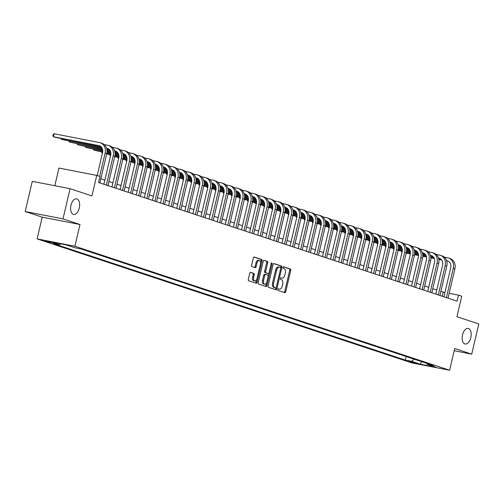 <?xml version="1.0" encoding="UTF-8"?>
<svg xmlns="http://www.w3.org/2000/svg" width="504" height="504" viewBox="0 0 504 504"><rect width="100%" height="100%" fill="white"/><g stroke="black" fill="none" stroke-linecap="round" stroke-linejoin="round"><path stroke-width="0.76" d="M277.83 289.491A0.851 0.466 101 0 0 278.076 290.468L284.836 292.704A1.222 0.668 101 0 0 284.88 292.717A1.222 0.668 101 0 0 285.749 291.728L290.751 270.396A1.222 0.668 101 0 0 290.392 269.004L283.639 266.767A0.851 0.466 101 0 0 283.607 266.761A0.851 0.466 101 0 0 282.996 267.448A0.851 0.466 101 0 0 283.248 268.424L284.124 268.714A3.9 2.129 101 0 1 285.264 273.181L284.848 274.957A3.9 2.129 101 0 1 282.07 278.113A3.9 2.129 101 0 1 281.925 278.076L281.049 277.792A0.851 0.466 101 0 0 281.018 277.78A0.851 0.466 101 0 0 280.413 278.473A0.851 0.466 101 0 0 280.665 279.449L281.534 279.739A3.9 2.129 101 0 1 282.681 284.206L282.265 285.982A3.9 2.129 101 0 1 279.487 289.139A3.9 2.129 101 0 1 279.342 289.101L278.466 288.811A0.851 0.466 101 0 0 278.435 288.805A0.851 0.466 101 0 0 277.83 289.491M79.267 208.007A7.951 4.341 101 0 0 76.639 198.828A7.951 4.341 101 0 0 70.976 205.26A7.951 4.341 101 0 0 73.597 214.439A7.951 4.341 101 0 0 79.267 208.007M470.824 337.579A7.951 4.341 101 0 0 468.197 328.4A7.951 4.341 101 0 0 462.533 334.832A7.951 4.341 101 0 0 465.161 344.011A7.951 4.341 101 0 0 470.824 337.579M44.843 241.101L51.981 242.644L44.843 241.101M250.646 272.387A1.222 0.668 101 0 0 250.601 272.381A1.222 0.668 101 0 0 249.732 273.363L248.327 279.348A1.222 0.668 101 0 0 248.686 280.747L256.19 283.229A1.222 0.668 101 0 0 256.234 283.242A1.222 0.668 101 0 0 257.103 282.253L262.105 260.921A1.222 0.668 101 0 0 261.752 259.522L254.249 257.04A1.222 0.668 101 0 0 254.205 257.027A1.222 0.668 101 0 0 253.336 258.017L251.635 265.249A1.222 0.668 101 0 0 251.994 266.641L255.207 267.706A1.222 0.668 101 0 0 255.251 267.719A1.222 0.668 101 0 0 256.12 266.729L256.958 263.145A3.263 1.783 101 0 1 259.283 260.505A3.263 1.783 101 0 1 260.36 264.272L257.065 278.315A3.263 1.783 101 0 1 254.747 280.955A3.263 1.783 101 0 1 253.669 277.187L254.218 274.85A1.222 0.668 101 0 0 253.858 273.452L250.557 272.374M454.199 350.727L471.719 354.136L478.8 323.952L456.939 316.72L461.752 296.195L458.514 295.123L457.096 301.159L98.576 182.517L99.987 176.482L96.749 175.411L58.955 168.053L54.81 185.73M62.994 218.887L25.2 211.529L42.204 217.155L79.997 224.513L62.994 218.887L70.075 188.704L91.936 195.936L96.749 175.411M79.997 224.513L74.901 246.248L449.618 370.245L411.825 362.886L37.107 238.89L74.901 246.248M471.719 354.136L454.715 348.51L449.618 370.245M268.103 285.894A1.222 0.668 101 0 0 268.462 287.286L275.965 289.769A1.222 0.668 101 0 0 276.009 289.781A1.222 0.668 101 0 0 276.879 288.798L281.881 267.466A1.222 0.668 101 0 0 281.522 266.068L274.019 263.586A1.222 0.668 101 0 0 273.974 263.573A1.222 0.668 101 0 0 273.105 264.562L268.103 285.894M266.074 286.499L258.577 284.017A1.222 0.668 101 0 1 258.218 282.618L263.22 261.286A1.222 0.668 101 0 1 264.09 260.303A1.222 0.668 101 0 1 264.134 260.316L267.347 261.374A1.222 0.668 101 0 1 267.7 262.773L265.671 271.423A1.222 0.668 101 0 0 266.03 272.822L268.159 273.521A1.222 0.668 101 0 0 268.204 273.533A1.222 0.668 101 0 0 269.073 272.551L271.19 263.542A0.851 0.466 101 0 1 271.795 262.849A0.851 0.466 101 0 1 272.078 263.838L266.988 285.522A1.222 0.668 101 0 1 266.125 286.511A1.222 0.668 101 0 1 266.074 286.499M25.2 211.529L32.281 181.346L70.075 188.704M416.342 363.157L408.001 361.192L416.342 363.157M426.718 363.327L427.253 364.348L433.434 365.551L81.383 249.052L75.203 247.848L66.459 244.957L50.728 241.895L59.472 244.787L53.292 243.583L405.342 360.083L411.522 361.286L414.225 359.195M427.253 364.348L435.998 367.24L420.267 364.178L411.522 361.286M42.204 217.155L37.107 238.89M444.931 292.478L440.88 291.375M436.785 290.021L432.785 288.697M428.69 287.343L424.689 286.02M420.594 284.659L416.594 283.336M412.493 281.982L408.498 280.659M404.397 279.304L400.396 277.981M396.301 276.62L392.301 275.297M388.206 273.943L384.206 272.62M380.111 271.265L376.11 269.942M372.009 268.588L368.014 267.265M363.913 265.904L359.913 264.581M355.818 263.227L351.817 261.904M347.722 260.549L343.722 259.226M339.627 257.865L335.626 256.542M331.525 255.188L327.531 253.865M323.429 252.51L319.429 251.187M315.334 249.833L311.333 248.51M307.238 247.149L303.238 245.826M299.143 244.472L295.142 243.148M291.041 241.794L287.047 240.471M282.946 239.11L278.945 237.787M274.85 236.433L270.85 235.11M266.755 233.755L262.754 232.432M258.659 231.078L254.659 229.755M250.557 228.394L246.563 227.071M242.462 225.716L238.461 224.393M234.366 223.039L230.366 221.716M226.271 220.355L222.27 219.032M218.175 217.678L214.175 216.355M210.073 215L206.079 213.677M201.978 212.323L197.977 211M193.882 209.639L189.882 208.316M185.787 206.961L181.787 205.638M177.692 204.284L173.691 202.961M169.59 201.6L165.596 200.277M161.494 198.923L157.494 197.599M153.399 196.245L149.398 194.922M145.303 193.567L141.303 192.244M137.208 190.884L133.207 189.561M129.106 188.206L125.112 186.883M121.01 185.529L117.01 184.206M112.915 182.845L108.914 181.522M104.819 180.167L100.819 178.844M458.514 295.123L449.159 293.303M442.229 296.239L443.192 292.137M406.174 356.53L405.342 360.083M60.707 243.835L59.472 244.787M421.627 361.645L420.267 364.178M278.195 288.861L278.321 288.899A3.9 2.129 101 0 0 278.466 288.937A3.9 2.129 101 0 0 278.611 288.956M281.194 277.937A3.9 2.129 101 0 1 281.049 277.918A3.9 2.129 101 0 1 280.904 277.88L280.785 277.843M284.13 292.471A1.222 0.668 101 0 0 284.722 291.533L289.731 270.201A1.222 0.668 101 0 0 289.372 268.802L283.368 266.818M280.709 267.914L280.86 267.265A1.222 0.668 101 0 0 280.501 265.866L273.704 263.617M275.26 289.535A1.222 0.668 101 0 0 275.858 288.597L276.066 287.69M275.65 287.878A0.851 0.466 101 0 0 275.682 287.891A0.851 0.466 101 0 0 276.293 287.198L280.684 268.474A0.851 0.466 101 0 0 280.432 267.498L279.512 267.189A3.9 2.129 101 0 0 279.367 267.151A3.9 2.129 101 0 0 276.589 270.308L273.584 283.109A3.9 2.129 101 0 0 274.73 287.576L275.65 287.878L274.63 287.683A0.851 0.466 101 0 0 274.661 287.69A0.851 0.466 101 0 0 274.693 287.696M279.222 267.133L278.492 266.994A3.9 2.129 101 0 0 278.347 266.956A3.9 2.129 101 0 0 275.568 270.113L276.589 270.308M274.63 287.683L273.71 287.375A3.9 2.129 101 0 1 272.563 282.908L275.568 270.113M263.812 260.348L267.347 261.374M267.233 273.344A1.222 0.668 101 0 1 267.183 273.338A1.222 0.668 101 0 1 267.139 273.326L265.01 272.62A1.222 0.668 101 0 1 264.65 271.221L266.679 262.571A1.222 0.668 101 0 0 266.32 261.179M268.821 273.155L268.178 275.902M266.616 282.568L265.967 285.327L266.988 285.522M263.567 280.4A3.263 1.783 101 0 0 264.644 284.168A3.263 1.783 101 0 0 266.969 281.528L268.128 276.576A1.222 0.668 101 0 0 267.769 275.184L265.639 274.478A1.222 0.668 101 0 0 265.595 274.466A1.222 0.668 101 0 0 264.726 275.455L263.567 280.4L262.546 280.199A3.263 1.783 101 0 0 263.623 283.966L264.644 284.168M265.551 274.459L264.619 274.277A1.222 0.668 101 0 0 264.575 274.264A1.222 0.668 101 0 0 263.705 275.253L264.726 275.455M262.546 280.199L263.705 275.253M265.375 286.266A1.222 0.668 101 0 0 265.967 285.327M254.747 280.955L253.72 280.753A3.263 1.783 101 0 1 252.643 276.992L253.197 274.649A1.222 0.668 101 0 0 252.838 273.256L250.331 272.425M259.283 260.505L258.262 260.31A3.263 1.783 101 0 0 255.938 262.943L256.958 263.145M254.501 267.473A1.222 0.668 101 0 0 255.1 266.528L255.938 262.943M260.511 263.157L261.085 260.719A1.222 0.668 101 0 0 260.726 259.327L253.928 257.078M255.49 282.996A1.222 0.668 101 0 0 256.082 282.051L256.712 279.355M444.282 257.135L447.728 257.802A9.318 7.787 108.3 0 1 448.529 258.01L450.148 258.546A9.318 7.787 108.3 0 1 454.885 268.884L448.018 298.154M448.529 258.01A9.318 7.787 108.3 0 1 453.266 268.349L446.399 297.618M443.923 296.799L450.708 267.851A6.212 5.191 -71.7 0 0 447.552 260.959A6.212 5.191 -71.7 0 0 447.016 260.82L446.62 260.744M441.561 259.762L438.814 259.226M434.209 258.325L430.857 257.676M426.479 256.826L422.774 256.101M418.509 255.276L414.584 254.507M410.363 253.688L406.281 252.895M402.06 252.069L401.612 251.981L402.047 252.126M448.308 261.293L446.689 260.978M441.756 260.02L438.852 259.453M434.303 258.565L430.87 257.897M426.523 257.053L422.768 256.322M418.515 255.496L414.553 254.722M410.332 253.903L406.23 253.102M400.982 250.979L401.612 251.981L401.808 251.137M436.187 254.451L439.627 255.125A9.318 7.787 108.3 0 1 440.433 255.333L442.052 255.868A9.318 7.787 108.3 0 1 446.783 266.207L439.923 295.476M440.433 255.333A9.318 7.787 108.3 0 1 445.164 265.671L438.304 294.941M435.821 294.122L442.613 265.173A6.212 5.191 -71.7 0 0 439.456 258.281A6.212 5.191 -71.7 0 0 438.921 258.142L438.524 258.067M433.465 257.078L430.718 256.542M426.113 255.648L422.761 254.999M418.383 254.142L414.679 253.424M410.414 252.592L406.489 251.83M402.268 251.011L398.185 250.211M393.964 249.392L393.517 249.304L393.952 249.448M440.212 258.615L438.593 258.3M433.661 257.336L430.756 256.775M426.208 255.887L422.774 255.219M418.427 254.375L414.672 253.644M410.42 252.813L406.451 252.044M402.236 251.225L398.135 250.425M392.887 248.302L393.517 249.304L393.712 248.459M428.085 251.773L431.531 252.441A9.318 7.787 108.3 0 1 432.337 252.655L433.957 253.191A9.318 7.787 108.3 0 1 438.688 263.529L431.827 292.793M432.337 252.655A9.318 7.787 108.3 0 1 437.069 262.987L430.208 292.257M427.726 291.438L434.517 262.496A6.212 5.191 -71.7 0 0 431.361 255.604A6.212 5.191 -71.7 0 0 430.826 255.465L430.429 255.383M425.363 254.4L422.623 253.865M418.018 252.97L414.666 252.315M410.288 251.464L406.583 250.746M402.318 249.915L398.387 249.152M394.172 248.327L390.09 247.533M385.869 246.714L385.421 246.626L385.856 246.771M432.117 255.931L430.498 255.623M425.559 254.659L422.661 254.092M418.112 253.21L414.679 252.542M410.325 251.691L406.571 250.961M402.324 250.135L398.355 249.367M394.141 248.541L390.039 247.748M385.617 245.782L385.421 246.626L384.791 245.618M419.989 249.096L423.436 249.763A9.318 7.787 108.3 0 1 424.242 249.978L425.861 250.513A9.318 7.787 108.3 0 1 430.592 260.845L423.725 290.115M424.242 249.978A9.318 7.787 108.3 0 1 428.973 260.31L422.106 289.579M419.63 288.761L426.422 259.812A6.212 5.191 -71.7 0 0 423.266 252.926A6.212 5.191 -71.7 0 0 422.73 252.781L422.327 252.706M417.268 251.723L414.521 251.187M409.922 250.293L406.571 249.637M402.186 248.787L398.488 248.062M394.223 247.237L390.291 246.469M386.07 245.65L381.994 244.856M377.767 244.031L377.32 243.949L377.754 244.087M424.015 253.254L422.402 252.939M417.463 251.981L414.565 251.414M410.017 250.532L406.583 249.864M402.23 249.014L398.475 248.283M394.223 247.458L390.26 246.683M386.045 245.864L381.944 245.064M376.69 242.941L377.32 243.949L377.521 243.104M411.894 246.412L415.34 247.086A9.318 7.787 108.3 0 1 416.14 247.294L417.759 247.829A9.318 7.787 108.3 0 1 422.497 258.168L415.63 287.438M416.14 247.294A9.318 7.787 108.3 0 1 420.878 257.632L414.011 286.902M411.535 286.083L418.32 257.135A6.212 5.191 -71.7 0 0 415.164 250.242A6.212 5.191 -71.7 0 0 414.628 250.104L414.231 250.028M409.172 249.039L406.426 248.51M401.82 247.609L398.469 246.96M394.09 246.103L390.392 245.385M386.127 244.553L382.196 243.791M377.975 242.972L373.899 242.178M369.671 241.353L369.224 241.265L369.659 241.41M415.92 250.576L414.307 250.261M409.368 249.297L406.463 248.737M401.921 247.848L398.481 247.181M394.134 246.336L390.38 245.606M386.127 244.78L382.164 244.005M377.95 243.186L373.848 242.386M368.594 240.263L369.224 241.265L369.426 240.421M403.799 243.734L407.245 244.409A9.318 7.787 108.3 0 1 408.045 244.616L409.664 245.152A9.318 7.787 108.3 0 1 414.401 255.49L407.534 284.76M408.045 244.616A9.318 7.787 108.3 0 1 412.782 254.955L405.915 284.224M403.439 283.399L410.224 254.457A6.212 5.191 -71.7 0 0 407.068 247.565A6.212 5.191 -71.7 0 0 406.533 247.426L406.136 247.344M401.077 246.362L398.33 245.826M393.725 244.931L390.373 244.282M385.995 243.426L382.29 242.708M378.025 241.876L374.1 241.114M369.879 240.288L365.797 239.494M361.576 238.676L361.129 238.587L361.563 238.732M407.824 247.899L406.205 247.584M401.272 246.62L398.368 246.059M393.819 245.171L390.386 244.503M386.039 243.659L382.284 242.928M378.031 242.096L374.069 241.328M369.848 240.509L365.746 239.709M360.499 237.586L361.129 238.587L361.324 237.743M395.703 241.057L399.143 241.725A9.318 7.787 108.3 0 1 399.949 241.939L401.568 242.474A9.318 7.787 108.3 0 1 406.3 252.806L399.439 282.076M399.949 241.939A9.318 7.787 108.3 0 1 404.68 252.271L397.82 281.541M395.338 280.722L402.129 251.773A6.212 5.191 -71.7 0 0 398.973 244.887A6.212 5.191 -71.7 0 0 398.437 244.742L398.04 244.667M392.981 243.684L390.235 243.148M385.629 242.254L382.278 241.599M377.899 240.748L374.195 240.03M369.93 239.198L366.005 238.43M361.784 237.611L357.701 236.817M353.48 235.998L353.033 235.91L353.468 236.055M399.729 245.215L398.11 244.9M393.177 243.942L390.272 243.375M385.724 242.493L382.29 241.826M377.943 240.975L374.189 240.244M369.936 239.419L365.967 238.644M361.752 237.825L357.651 237.031M352.403 234.908L353.033 235.91L353.228 235.066M387.601 238.379L391.047 239.047A9.318 7.787 108.3 0 1 391.854 239.255L393.473 239.791A9.318 7.787 108.3 0 1 398.204 250.129L391.343 279.399M391.854 239.255A9.318 7.787 108.3 0 1 396.585 249.593L389.724 278.863M387.242 278.044L394.034 249.096A6.212 5.191 -71.7 0 0 390.877 242.203A6.212 5.191 -71.7 0 0 390.342 242.065L389.945 241.989M384.88 241L382.139 240.471M377.534 239.57L374.182 238.921M369.804 238.071L366.099 237.346M361.834 236.521L357.903 235.752M353.688 234.933L349.606 234.139M345.385 233.314L344.938 233.226L345.372 233.371M391.633 242.537L390.014 242.222M385.075 241.265L382.177 240.698M377.628 239.809L374.195 239.142M369.841 238.298L366.087 237.567M361.841 236.741L357.871 235.966M353.657 235.148L349.555 234.347M344.308 232.224L344.938 233.226L345.133 232.382M379.506 235.696L382.952 236.37A9.318 7.787 108.3 0 1 383.758 236.578L385.377 237.113A9.318 7.787 108.3 0 1 390.109 247.451L383.242 276.721M383.758 236.578A9.318 7.787 108.3 0 1 388.489 246.916L381.623 276.186M379.147 275.367L385.938 246.418A6.212 5.191 -71.7 0 0 382.782 239.526A6.212 5.191 -71.7 0 0 382.246 239.387L381.843 239.312M376.784 238.323L374.037 237.787M369.438 236.893L366.087 236.244M361.702 235.387L358.004 234.669M353.739 233.837L349.808 233.075M345.587 232.256L341.51 231.456M337.283 230.637L336.836 230.548L337.271 230.693M383.531 239.86L381.919 239.545M376.979 238.581L374.081 238.02M369.533 237.132L366.099 236.464M361.746 235.62L357.991 234.889M353.739 234.058L349.776 233.289M345.561 232.47L341.46 231.67M336.206 229.547L336.836 230.548L337.037 229.704M371.41 233.018L374.856 233.686A9.318 7.787 108.3 0 1 375.656 233.9L377.276 234.436A9.318 7.787 108.3 0 1 382.013 244.774L375.146 274.037M375.656 233.9A9.318 7.787 108.3 0 1 380.394 244.232L373.527 273.502M371.051 272.683L377.836 243.741A6.212 5.191 -71.7 0 0 374.68 236.849A6.212 5.191 -71.7 0 0 374.144 236.71L373.748 236.628M368.689 235.645L365.942 235.11M361.337 234.215L357.985 233.56M353.606 232.709L349.908 231.991M345.643 231.16L341.712 230.397M337.491 229.572L333.415 228.778M329.188 227.959L328.74 227.871L329.175 228.016M375.436 237.176L373.823 236.861M368.884 235.904L365.98 235.337M361.437 234.454L357.998 233.787M353.651 232.936L349.896 232.205M345.643 231.38L341.68 230.612M337.466 229.786L333.364 228.992M328.11 226.869L328.74 227.871L328.942 227.027M363.315 230.341L366.761 231.008A9.318 7.787 108.3 0 1 367.561 231.223L369.18 231.758A9.318 7.787 108.3 0 1 373.918 242.09L367.051 271.36M367.561 231.223A9.318 7.787 108.3 0 1 372.299 241.555L365.431 270.824M362.956 270.005L369.741 241.057A6.212 5.191 -71.7 0 0 366.584 234.171A6.212 5.191 -71.7 0 0 366.049 234.026L365.652 233.951M360.593 232.968L357.846 232.432M353.241 231.538L349.889 230.882M345.511 230.032L341.806 229.307M337.548 228.482L333.616 227.713M329.396 226.894L325.313 226.101M321.092 225.275L320.645 225.194L321.079 225.332M367.34 234.499L365.721 234.184M360.788 233.226L357.884 232.659M353.336 231.777L349.902 231.103M345.555 230.259L341.8 229.528M337.548 228.703L333.585 227.928M329.364 227.109L325.263 226.309M320.015 224.186L320.645 225.194L320.84 224.349M355.219 227.657L358.659 228.331A9.318 7.787 108.3 0 1 359.465 228.539L361.084 229.074A9.318 7.787 108.3 0 1 365.816 239.413L358.955 268.682M359.465 228.539A9.318 7.787 108.3 0 1 364.197 238.877L357.336 268.147M354.854 267.328L361.645 238.379A6.212 5.191 -71.7 0 0 358.489 231.487A6.212 5.191 -71.7 0 0 357.953 231.349L357.556 231.273M352.498 230.284L349.751 229.755M345.146 228.854L341.794 228.205M337.415 227.348L333.711 226.63M329.446 225.798L325.521 225.036M321.3 224.217L317.218 223.423M312.997 222.598L312.549 222.51L312.984 222.655M359.245 231.821L357.626 231.506M352.693 230.542L349.789 229.982M345.24 229.093L341.806 228.425M337.459 227.581L333.705 226.85M329.452 226.025L325.483 225.25M321.269 224.431L317.167 223.631M311.919 221.508L312.549 222.51L312.745 221.666M347.117 224.979L350.564 225.653A9.318 7.787 108.3 0 1 351.37 225.861L352.989 226.397A9.318 7.787 108.3 0 1 357.72 236.735L350.86 266.005M351.37 225.861A9.318 7.787 108.3 0 1 356.101 236.2L349.24 265.469M346.758 264.644L353.55 235.702A6.212 5.191 -71.7 0 0 350.393 228.81A6.212 5.191 -71.7 0 0 349.858 228.671L349.461 228.589M344.396 227.606L341.655 227.071M337.05 226.176L333.698 225.521M329.32 224.671L325.615 223.952M321.35 223.121L317.419 222.358M313.204 221.533L309.122 220.739M304.901 219.92L304.454 219.832L304.889 219.977M351.149 229.144L349.53 228.829M344.591 227.865L341.693 227.298M337.144 226.416L333.711 225.748M329.358 224.904L325.603 224.173M321.357 223.341L317.388 222.573M313.173 221.747L309.072 220.954M303.824 218.831L304.454 219.832L304.649 218.988M339.022 222.302L342.468 222.97A9.318 7.787 108.3 0 1 343.274 223.184L344.894 223.719A9.318 7.787 108.3 0 1 349.625 234.051L342.758 263.321M343.274 223.184A9.318 7.787 108.3 0 1 348.006 233.516L341.139 262.786M338.663 261.967L345.454 233.018A6.212 5.191 -71.7 0 0 342.298 226.132A6.212 5.191 -71.7 0 0 341.762 225.987L341.359 225.912M336.3 224.929L333.554 224.393M328.954 223.499L325.603 222.844M321.218 221.993L317.52 221.275M313.255 220.443L309.324 219.675M305.103 218.856L301.027 218.062M296.799 217.243L296.352 217.155L296.787 217.3M343.048 226.46L341.435 226.145M336.496 225.187L333.598 224.62M329.049 223.738L325.615 223.07M321.262 222.22L317.507 221.489M313.255 220.664L309.292 219.889M305.077 219.07L300.976 218.276M295.722 216.153L296.352 217.155L296.554 216.311M330.926 219.624L334.373 220.292A9.318 7.787 108.3 0 1 335.173 220.5L336.792 221.036A9.318 7.787 108.3 0 1 341.529 231.374L334.662 260.644M335.173 220.5A9.318 7.787 108.3 0 1 339.91 230.838L333.043 260.108M330.567 259.289L337.352 230.341A6.212 5.191 -71.7 0 0 334.196 223.448A6.212 5.191 -71.7 0 0 333.661 223.31L333.264 223.234M328.205 222.245L325.458 221.716M320.853 220.815L317.501 220.166M313.123 219.316L309.424 218.591M305.159 217.766L301.228 216.997M297.007 216.178L292.931 215.384M288.704 214.559L288.257 214.471L288.691 214.616M334.952 223.782L333.339 223.467M328.4 222.51L325.496 221.943M320.954 221.054L317.514 220.387M313.167 219.542L309.412 218.812M305.159 217.986L301.197 217.211M296.982 216.392L292.881 215.592M287.627 213.469L288.257 214.471L288.458 213.627M322.831 216.941L326.277 217.615A9.318 7.787 108.3 0 1 327.077 217.822L328.696 218.358A9.318 7.787 108.3 0 1 333.434 228.696L326.567 257.966M327.077 217.822A9.318 7.787 108.3 0 1 331.815 228.161L324.948 257.431M322.472 256.612L329.257 227.663A6.212 5.191 -71.7 0 0 326.101 220.771A6.212 5.191 -71.7 0 0 325.565 220.632L325.168 220.557M320.109 219.568L317.363 219.032M312.757 218.137L309.406 217.489M305.027 216.632L301.323 215.914M297.064 215.082L293.133 214.32M288.912 213.501L284.829 212.701M280.608 211.882L280.161 211.793L280.596 211.938M326.857 221.105L325.238 220.79M320.305 219.826L317.4 219.265M312.852 218.377L309.418 217.709M305.071 216.865L301.316 216.134M297.064 215.303L293.101 214.534M288.88 213.715L284.779 212.915M279.531 210.792L280.161 211.793L280.356 210.949M314.735 214.263L318.175 214.931A9.318 7.787 108.3 0 1 318.982 215.145L320.601 215.681A9.318 7.787 108.3 0 1 325.332 226.019L318.471 255.282M318.982 215.145A9.318 7.787 108.3 0 1 323.713 225.477L316.852 254.747M314.37 253.928L321.161 224.986A6.212 5.191 -71.7 0 0 318.005 218.093A6.212 5.191 -71.7 0 0 317.47 217.955L317.073 217.873M312.014 216.89L309.267 216.355M304.662 215.46L301.31 214.805M296.932 213.954L293.227 213.236M288.962 212.404L285.037 211.642M280.816 210.817L276.734 210.023M272.513 209.204L272.066 209.116L272.5 209.261M318.761 218.421L317.142 218.106M312.209 217.148L309.305 216.581M304.756 215.699L301.323 215.032M296.976 214.181L293.221 213.45M288.968 212.625L284.999 211.856M280.785 211.031L276.683 210.237M271.435 208.114L272.066 209.116L272.261 208.272M306.634 211.586L310.08 212.253A9.318 7.787 108.3 0 1 310.886 212.461L312.505 213.003A9.318 7.787 108.3 0 1 317.237 223.335L310.376 252.605M310.886 212.461A9.318 7.787 108.3 0 1 315.617 222.799L308.757 252.069M306.274 251.25L313.066 222.302A6.212 5.191 -71.7 0 0 309.91 215.416A6.212 5.191 -71.7 0 0 309.374 215.271L308.977 215.195M303.912 214.213L301.172 213.677M296.566 212.782L293.215 212.127M288.836 211.277L285.132 210.552M280.867 209.727L276.935 208.958M272.721 208.139L268.638 207.346M264.417 206.52L263.97 206.438L264.405 206.577M310.666 215.743L309.047 215.428M304.107 214.471L301.209 213.904M296.661 213.022L293.227 212.348M288.874 211.504L285.119 210.773M280.873 209.947L276.904 209.173M272.689 208.354L268.588 207.553M263.34 205.43L263.97 206.438L264.165 205.594M298.538 208.902L301.984 209.576A9.318 7.787 108.3 0 1 302.791 209.784L304.41 210.319A9.318 7.787 108.3 0 1 309.141 220.657L302.274 249.927M302.791 209.784A9.318 7.787 108.3 0 1 307.522 220.122L300.655 249.392M298.179 248.573L304.97 219.624A6.212 5.191 -71.7 0 0 301.814 212.732A6.212 5.191 -71.7 0 0 301.279 212.594L300.875 212.518M295.817 211.529L293.07 211M288.471 210.099L285.119 209.45M280.734 208.593L277.036 207.875M272.771 207.043L268.84 206.281M264.619 205.462L260.543 204.668M256.316 203.843L255.868 203.755L256.303 203.899M302.564 213.066L300.951 212.751M296.012 211.787L293.114 211.226M288.565 210.338L285.132 209.67M280.778 208.826L277.024 208.095M272.771 207.27L268.808 206.495M264.594 205.676L260.492 204.876M255.238 202.753L255.868 203.755L256.07 202.91M290.443 206.224L293.889 206.898A9.318 7.787 108.3 0 1 294.689 207.106L296.308 207.642A9.318 7.787 108.3 0 1 301.046 217.98L294.178 247.25M294.689 207.106A9.318 7.787 108.3 0 1 299.426 217.444L292.559 246.714M290.084 245.889L296.869 216.947A6.212 5.191 -71.7 0 0 293.712 210.055A6.212 5.191 -71.7 0 0 293.177 209.916L292.78 209.834M287.721 208.851L284.974 208.316M280.369 207.421L277.017 206.766M272.639 205.916L268.941 205.197M264.676 204.366L260.744 203.603M256.523 202.778L252.447 201.984M248.22 201.165L247.773 201.077L248.207 201.222M294.468 210.388L292.856 210.073M287.916 209.11L285.012 208.543M280.47 207.661L277.03 206.993M272.683 206.149L268.928 205.418M264.676 204.586L260.713 203.818M256.498 202.992L252.397 202.198M247.974 200.233L247.773 201.077L247.143 200.069M282.347 203.547L285.793 204.214A9.318 7.787 108.3 0 1 286.593 204.429L288.212 204.964A9.318 7.787 108.3 0 1 292.95 215.296L286.083 244.566M286.593 204.429A9.318 7.787 108.3 0 1 291.331 214.761L284.464 244.031M281.988 243.212L288.773 214.263A6.212 5.191 -71.7 0 0 285.617 207.377A6.212 5.191 -71.7 0 0 285.081 207.232L284.684 207.157M279.625 206.174L276.879 205.638M272.273 204.744L268.922 204.088M264.543 203.238L260.839 202.52M256.58 201.688L252.649 200.92M248.428 200.101L244.346 199.307M240.124 198.488L239.677 198.4L240.112 198.544M286.373 207.705L284.754 207.39M279.821 206.432L276.916 205.865M272.368 204.983L268.934 204.315M264.587 203.465L260.833 202.734M256.58 201.909L252.617 201.134M248.396 200.315L244.295 199.521M239.047 197.392L239.677 198.4L239.873 197.555M274.252 200.869L277.691 201.537A9.318 7.787 108.3 0 1 278.498 201.745L280.117 202.28A9.318 7.787 108.3 0 1 284.848 212.619L277.988 241.888M278.498 201.745A9.318 7.787 108.3 0 1 283.229 212.083L276.368 241.353M273.886 240.534L280.678 211.586A6.212 5.191 -71.7 0 0 277.521 204.693A6.212 5.191 -71.7 0 0 276.986 204.555L276.589 204.479M271.53 203.49L268.783 202.961M264.178 202.06L260.826 201.411M256.448 200.561L252.743 199.836M248.478 199.011L244.553 198.242M240.332 197.423L236.25 196.629M232.029 195.804L231.582 195.716L232.016 195.861M278.277 205.027L276.658 204.712M271.725 203.755L268.821 203.188M264.272 202.299L260.839 201.632M256.492 200.787L252.737 200.056M248.485 199.231L244.516 198.456M240.301 197.637L236.2 196.837M230.952 194.714L231.582 195.716L231.777 194.872M266.15 198.185L269.596 198.859A9.318 7.787 108.3 0 1 270.402 199.067L272.021 199.603A9.318 7.787 108.3 0 1 276.753 209.941L269.892 239.211M270.402 199.067A9.318 7.787 108.3 0 1 275.134 209.406L268.273 238.676M265.791 237.857L272.582 208.908A6.212 5.191 -71.7 0 0 269.426 202.016A6.212 5.191 -71.7 0 0 268.89 201.877L268.493 201.802M263.428 200.812L260.688 200.277M256.082 199.382L252.731 198.733M248.352 197.877L244.648 197.159M240.383 196.327L236.452 195.565M232.237 194.746L228.154 193.946M223.933 193.127L223.486 193.038L223.921 193.183M270.182 202.35L268.563 202.035M263.623 201.071L260.726 200.51M256.177 199.622L252.743 198.954M248.39 198.11L244.635 197.379M240.389 196.547L236.42 195.779M232.205 194.96L228.104 194.16M222.856 192.037L223.486 193.038L223.681 192.194M258.054 195.508L261.5 196.176A9.318 7.787 108.3 0 1 262.307 196.39L263.926 196.925A9.318 7.787 108.3 0 1 268.657 207.264L261.79 236.527M262.307 196.39A9.318 7.787 108.3 0 1 267.038 206.722L260.171 235.992M257.695 235.173L264.487 206.231A6.212 5.191 -71.7 0 0 261.33 199.338A6.212 5.191 -71.7 0 0 260.795 199.2L260.392 199.118M255.333 198.135L252.586 197.599M247.987 196.705L244.635 196.05M240.251 195.199L236.552 194.481M232.287 193.649L228.356 192.887M224.135 192.062L220.059 191.268M215.832 190.449L215.384 190.361L215.819 190.506M262.08 199.666L260.467 199.351M255.528 198.393L252.63 197.826M248.081 196.944L244.648 196.276M240.295 195.426L236.54 194.695M232.287 193.87L228.325 193.101M224.11 192.276L220.009 191.482M214.754 189.359L215.384 190.361L215.586 189.517M249.959 192.83L253.405 193.498A9.318 7.787 108.3 0 1 254.205 193.706L255.824 194.248A9.318 7.787 108.3 0 1 260.562 204.58L253.695 233.85M254.205 193.706A9.318 7.787 108.3 0 1 258.943 204.044L252.076 233.314M249.6 232.495L256.385 203.547A6.212 5.191 -71.7 0 0 253.228 196.654A6.212 5.191 -71.7 0 0 252.693 196.516L252.296 196.44M247.237 195.458L244.49 194.922M239.885 194.027L236.534 193.372M232.155 192.522L228.457 191.797M224.192 190.972L220.261 190.203M216.04 189.384L211.963 188.591M207.736 187.765L207.289 187.683L207.724 187.822M253.984 196.988L252.372 196.673M247.433 195.716L244.528 195.149M239.986 194.267L236.546 193.593M232.199 192.749L228.444 192.018M224.192 191.192L220.229 190.417M216.014 189.599L211.913 188.798M206.659 186.675L207.289 187.683L207.491 186.839M241.863 190.147L245.309 190.821A9.318 7.787 108.3 0 1 246.109 191.029L247.729 191.564A9.318 7.787 108.3 0 1 252.466 201.902L245.599 231.172M246.109 191.029A9.318 7.787 108.3 0 1 250.847 201.367L243.98 230.637M241.504 229.818L248.289 200.869A6.212 5.191 -71.7 0 0 245.133 193.977A6.212 5.191 -71.7 0 0 244.597 193.838L244.201 193.763M239.142 192.774L236.395 192.244M231.79 191.344L228.438 190.695M224.059 189.838L220.355 189.12M216.096 188.288L212.165 187.526M207.944 186.707L203.862 185.913M199.641 185.088L199.193 184.999L199.628 185.144M245.889 194.311L244.27 193.996M239.337 193.032L236.433 192.471M231.884 191.583L228.451 190.915M224.104 190.071L220.349 189.34M216.096 188.515L212.134 187.74M207.913 186.921L203.811 186.121M198.563 183.998L199.193 184.999L199.389 184.155M233.768 187.469L237.208 188.143A9.318 7.787 108.3 0 1 238.014 188.351L239.633 188.887A9.318 7.787 108.3 0 1 244.364 199.225L237.504 228.495M238.014 188.351A9.318 7.787 108.3 0 1 242.745 198.689L235.885 227.959M233.402 227.134L240.194 198.192A6.212 5.191 -71.7 0 0 237.037 191.299A6.212 5.191 -71.7 0 0 236.502 191.161L236.105 191.079M231.046 190.096L228.299 189.561M223.694 188.666L220.343 188.011M215.964 187.16L212.26 186.442M207.994 185.611L204.07 184.848M199.849 184.023L195.766 183.229M191.545 182.41L191.098 182.322L191.533 182.467M237.793 191.633L236.174 191.318M231.242 190.354L228.337 189.787M223.789 188.906L220.355 188.238M216.008 187.393L212.253 186.663M208.001 185.831L204.032 185.062M199.817 184.237L195.716 183.443M190.468 181.32L191.098 182.322L191.293 181.478M225.666 184.792L229.112 185.459A9.318 7.787 108.3 0 1 229.918 185.674L231.538 186.209A9.318 7.787 108.3 0 1 236.269 196.541L229.408 225.811M229.918 185.674A9.318 7.787 108.3 0 1 234.65 196.006L227.789 225.275M225.307 224.456L232.098 195.508A6.212 5.191 -71.7 0 0 228.942 188.622A6.212 5.191 -71.7 0 0 228.407 188.477L228.01 188.401M222.944 187.419L220.204 186.883M215.599 185.989L212.247 185.333M207.868 184.483L204.164 183.765M199.899 182.933L195.968 182.164M191.753 181.346L187.671 180.552M183.45 179.733L183.002 179.644L183.437 179.789M229.698 188.95L228.079 188.635M223.14 187.677L220.242 187.11M215.693 186.228L212.26 185.56M207.906 184.71L204.151 183.979M199.905 183.154L195.936 182.379M191.722 181.56L187.62 180.766M182.372 178.637L183.002 179.644L183.198 178.8M217.571 182.114L221.017 182.782A9.318 7.787 108.3 0 1 221.823 182.99L223.442 183.525A9.318 7.787 108.3 0 1 228.173 193.864L221.306 223.133M221.823 182.99A9.318 7.787 108.3 0 1 226.554 193.328L219.687 222.598M217.211 221.779L224.003 192.83A6.212 5.191 -71.7 0 0 220.847 185.938A6.212 5.191 -71.7 0 0 220.311 185.8L219.908 185.724M214.849 184.735L212.102 184.206M207.503 183.305L204.151 182.656M199.767 181.805L196.069 181.081M191.803 180.256L187.872 179.487M183.658 178.668L179.575 177.874M175.348 177.049L174.901 176.961L175.335 177.106M221.596 186.272L219.983 185.957M215.044 184.999L212.146 184.433M207.598 183.544L204.164 182.876M199.811 182.032L196.056 181.301M191.803 180.476L187.841 179.701M183.626 178.882L179.525 178.082M174.271 175.959L174.901 176.961L175.102 176.117M209.475 179.43L212.921 180.104A9.318 7.787 108.3 0 1 213.721 180.312L215.34 180.848A9.318 7.787 108.3 0 1 220.078 191.186L213.211 220.456M213.721 180.312A9.318 7.787 108.3 0 1 218.459 190.651L211.592 219.92M209.116 219.095L215.901 190.153A6.212 5.191 -71.7 0 0 212.745 183.261A6.212 5.191 -71.7 0 0 212.209 183.122L211.812 183.047M206.753 182.057L204.007 181.522M199.401 180.627L196.05 179.978M191.671 179.122L187.973 178.403M183.708 177.572L179.777 176.809M175.556 175.991L171.48 175.19M167.252 174.371L166.805 174.283L167.24 174.428M213.501 183.595L211.888 183.28M206.949 182.316L204.044 181.755M199.502 180.867L196.062 180.199M191.715 179.355L187.961 178.624M183.708 177.792L179.745 177.024M175.531 176.205L171.429 175.405M166.175 173.282L166.805 174.283L167.007 173.439M201.379 176.753L204.826 177.421A9.318 7.787 108.3 0 1 205.626 177.635L207.245 178.17A9.318 7.787 108.3 0 1 211.982 188.509L205.115 217.772M205.626 177.635A9.318 7.787 108.3 0 1 210.363 187.967L203.496 217.237M201.02 216.418L207.806 187.475A6.212 5.191 -71.7 0 0 204.649 180.583A6.212 5.191 -71.7 0 0 204.114 180.445L203.717 180.363M198.658 179.38L195.911 178.844M191.306 177.95L187.954 177.295M183.576 176.444L179.871 175.726M175.613 174.894L171.681 174.132M167.46 173.307L163.378 172.513M159.157 171.694L158.71 171.606L159.144 171.751M205.405 180.911L203.786 180.596M198.853 179.638L195.949 179.071M191.4 178.189L187.967 177.521M183.62 176.671L179.865 175.94M175.613 175.115L171.65 174.346M167.429 173.521L163.328 172.727M158.08 170.604L158.71 171.606L158.905 170.762M193.284 174.075L196.724 174.743A9.318 7.787 108.3 0 1 197.53 174.951L199.149 175.493A9.318 7.787 108.3 0 1 203.881 185.825L197.02 215.095M197.53 174.951A9.318 7.787 108.3 0 1 202.262 185.289L195.401 214.559M192.919 213.74L199.71 184.792A6.212 5.191 -71.7 0 0 196.554 177.899A6.212 5.191 -71.7 0 0 196.018 177.761L195.621 177.685M190.562 176.702L187.816 176.167M183.21 175.272L179.859 174.617M175.48 173.767L171.776 173.042M167.511 172.217L163.586 171.448M159.365 170.629L155.282 169.835M151.061 169.01L150.614 168.928L151.049 169.067M197.31 178.233L195.691 177.918M190.758 176.961L187.853 176.394M183.305 175.512L179.871 174.838M175.524 173.993L171.769 173.263M167.517 172.437L163.548 171.662M159.333 170.843L155.232 170.043M149.984 167.92L150.614 168.928L150.809 168.084M185.182 171.392L188.628 172.066A9.318 7.787 108.3 0 1 189.435 172.273L191.054 172.809A9.318 7.787 108.3 0 1 195.785 183.147L188.924 212.417M189.435 172.273A9.318 7.787 108.3 0 1 194.166 182.612L187.305 211.882M184.823 211.063L191.614 182.114A6.212 5.191 -71.7 0 0 188.458 175.222A6.212 5.191 -71.7 0 0 187.923 175.083L187.526 175.008M182.461 174.019L179.72 173.489M175.115 172.588L171.763 171.94M167.385 171.083L163.68 170.365M159.415 169.533L155.484 168.771M151.269 167.952L147.187 167.158M142.966 166.333L142.519 166.244L142.953 166.389M189.214 175.556L187.595 175.241M182.656 174.277L179.758 173.716M175.209 172.828L171.776 172.16M167.423 171.316L163.668 170.585M159.422 169.76L155.453 168.985M151.238 168.166L147.137 167.366M141.889 165.243L142.519 166.244L142.714 165.4M177.087 168.714L180.533 169.388A9.318 7.787 108.3 0 1 181.339 169.596L182.958 170.132A9.318 7.787 108.3 0 1 187.69 180.47L180.823 209.74M181.339 169.596A9.318 7.787 108.3 0 1 186.071 179.934L179.203 209.204M176.728 208.379L183.519 179.437A6.212 5.191 -71.7 0 0 180.363 172.544A6.212 5.191 -71.7 0 0 179.827 172.406L179.424 172.324M174.365 171.341L171.618 170.806M167.019 169.911L163.668 169.256M159.283 168.405L155.585 167.687M151.32 166.856L147.388 166.093M143.174 165.268L139.091 164.474M134.864 163.655L134.417 163.567L134.852 163.712M181.112 172.878L179.5 172.563M174.56 171.599L171.662 171.032M167.114 170.15L163.68 169.483M159.327 168.638L155.572 167.908M151.32 167.076L147.357 166.307M143.142 165.482L139.041 164.688M133.787 162.565L134.417 163.567L134.618 162.723M168.991 166.037L172.437 166.704A9.318 7.787 108.3 0 1 173.237 166.918L174.857 167.454A9.318 7.787 108.3 0 1 179.594 177.786L172.727 207.056M173.237 166.918A9.318 7.787 108.3 0 1 177.975 177.251L171.108 206.52M168.632 205.701L175.417 176.753A6.212 5.191 -71.7 0 0 172.261 169.867A6.212 5.191 -71.7 0 0 171.725 169.722L171.328 169.646M166.27 168.664L163.523 168.128M158.917 167.233L155.566 166.578M151.187 165.728L147.489 165.01M143.224 164.178L139.293 163.409M135.072 162.59L130.996 161.797M126.769 160.978L126.321 160.889L126.756 161.034M173.017 170.194L171.404 169.879M166.465 168.922L163.561 168.355M159.018 167.473L155.578 166.805M151.232 165.955L147.477 165.224M143.224 164.398L139.262 163.624M135.047 162.805L130.946 162.011M125.691 159.881L126.321 160.889L126.523 160.045M160.896 163.359L164.342 164.027A9.318 7.787 108.3 0 1 165.142 164.235L166.761 164.77A9.318 7.787 108.3 0 1 171.499 175.108L164.632 204.378M165.142 164.235A9.318 7.787 108.3 0 1 169.879 174.573L163.012 203.843M160.537 203.024L167.322 174.075A6.212 5.191 -71.7 0 0 164.165 167.183A6.212 5.191 -71.7 0 0 163.63 167.044L163.233 166.969M158.174 165.98L155.427 165.451M150.822 164.55L147.47 163.901M143.092 163.05L139.387 162.326M135.129 161.501L131.197 160.732M126.977 159.913L122.894 159.119M118.673 158.294L118.226 158.206L118.66 158.351M164.921 167.517L163.302 167.202M158.369 166.244L155.465 165.677M150.917 164.789L147.483 164.121M143.136 163.277L139.381 162.546M135.129 161.721L131.166 160.946M126.945 160.127L122.844 159.327M117.596 157.204L118.226 158.206L118.421 157.361M152.8 160.675L156.24 161.349A9.318 7.787 108.3 0 1 157.046 161.557L158.666 162.093A9.318 7.787 108.3 0 1 163.397 172.431L156.536 201.701M157.046 161.557A9.318 7.787 108.3 0 1 161.778 171.896L154.917 201.165M152.435 200.34L159.226 171.398A6.212 5.191 -71.7 0 0 156.07 164.506A6.212 5.191 -71.7 0 0 155.534 164.367L155.137 164.291M150.079 163.302L147.332 162.767M142.727 161.872L139.375 161.223M134.996 160.367L131.292 159.648M127.027 158.817L123.102 158.054M118.881 157.235L114.799 156.435M110.578 155.616L110.13 155.528L110.565 155.673M156.826 164.839L155.207 164.524M150.274 163.561L147.37 163M142.821 162.112L139.387 161.444M135.041 160.6L131.286 159.869M127.033 159.037L123.064 158.269M118.85 157.45L114.748 156.65M109.5 154.526L110.13 155.528L110.326 154.684M144.698 157.998L148.144 158.666A9.318 7.787 108.3 0 1 148.951 158.88L150.57 159.415A9.318 7.787 108.3 0 1 155.301 169.754L148.441 199.017M148.951 158.88A9.318 7.787 108.3 0 1 153.682 169.212L146.822 198.482M144.339 197.662L151.131 168.72A6.212 5.191 -71.7 0 0 147.974 161.828A6.212 5.191 -71.7 0 0 147.439 161.689L147.042 161.608M141.977 160.625L139.236 160.089M134.631 159.195L131.279 158.54M126.901 157.689L123.197 156.971M118.931 156.139L115 155.377M110.785 154.552L106.703 153.758M102.482 152.939L102.035 152.851L102.47 152.995M148.73 162.156L147.111 161.841M142.172 160.883L139.274 160.316M134.726 159.434L131.292 158.766M126.939 157.916L123.184 157.185M118.938 156.36L114.969 155.591M110.754 154.766L106.653 153.972M102.23 152.006L102.035 152.851L101.405 151.843M136.603 155.32L140.049 155.988A9.318 7.787 108.3 0 1 140.855 156.196L142.475 156.738A9.318 7.787 108.3 0 1 147.206 167.07L140.339 196.339M140.855 156.196A9.318 7.787 108.3 0 1 145.587 166.534L138.72 195.804M136.244 194.985L143.035 166.037A6.212 5.191 -71.7 0 0 139.879 159.144A6.212 5.191 -71.7 0 0 139.343 159.006L138.94 158.93M133.881 157.947L131.135 157.412M126.535 156.517L123.184 155.862M118.799 155.012L115.101 154.287M110.836 153.462L106.905 152.693M102.69 151.874L93.933 150.173L102.658 152.088M140.629 159.478L139.016 159.163M134.077 158.206L131.179 157.639M126.63 156.757L123.197 156.083M118.843 155.238L115.088 154.507M110.836 153.682L106.873 152.907M93.303 149.165L93.933 150.173L94.135 149.329M128.507 152.636L131.953 153.31A9.318 7.787 108.3 0 1 132.754 153.518L134.373 154.054A9.318 7.787 108.3 0 1 139.11 164.392L132.243 193.662M132.754 153.518A9.318 7.787 108.3 0 1 137.491 163.857L130.624 193.127M128.148 192.308L134.933 163.359A6.212 5.191 -71.7 0 0 131.777 156.467A6.212 5.191 -71.7 0 0 131.242 156.328L130.845 156.253M125.786 155.263L123.039 154.734M118.434 153.833L115.082 153.185M110.704 152.328L107.005 151.609M102.74 150.778L85.838 147.489L102.74 151.005M132.533 156.801L130.92 156.486M125.981 155.522L123.077 154.961M118.535 154.073L115.095 153.405M110.748 152.561L106.993 151.83M85.207 146.488L85.838 147.489L86.039 146.645M120.412 149.959L123.858 150.633A9.318 7.787 108.3 0 1 124.658 150.841L126.277 151.376A9.318 7.787 108.3 0 1 131.015 161.715L124.148 190.984M124.658 150.841A9.318 7.787 108.3 0 1 129.396 161.179L122.529 190.449M120.053 189.624L126.838 160.681A6.212 5.191 -71.7 0 0 123.682 153.789A6.212 5.191 -71.7 0 0 123.146 153.651L122.749 153.569M117.69 152.586L114.944 152.05M110.338 151.156L106.987 150.501M102.608 149.65L77.742 144.812L102.652 149.883M124.438 154.123L122.819 153.808M117.886 152.844L114.981 152.277M110.433 151.395L106.999 150.727M77.112 143.81L77.742 144.812L77.937 143.968M112.316 147.281L115.756 147.949A9.318 7.787 108.3 0 1 116.563 148.163L118.182 148.699A9.318 7.787 108.3 0 1 122.913 159.031L116.052 188.301M116.563 148.163A9.318 7.787 108.3 0 1 121.294 158.495L114.433 187.765M111.951 186.946L118.742 157.998A6.212 5.191 -71.7 0 0 115.586 151.112A6.212 5.191 -71.7 0 0 115.051 150.967L114.654 150.891M109.595 149.909L106.848 149.373M102.243 148.478L69.647 142.134L102.337 148.718M116.342 151.439L114.723 151.124M109.79 150.167L106.886 149.6M69.016 141.126L69.647 142.134L69.842 141.29M104.215 144.604L107.661 145.272A9.318 7.787 108.3 0 1 108.467 145.48L110.086 146.015A9.318 7.787 108.3 0 1 114.817 156.353L107.957 185.623M108.467 145.48A9.318 7.787 108.3 0 1 113.198 155.818L106.338 185.088M103.855 184.269L110.647 155.32A6.212 5.191 -71.7 0 0 107.491 148.428A6.212 5.191 -71.7 0 0 106.955 148.289L106.558 148.214M101.493 147.225L61.551 139.451L101.688 147.489M108.247 148.762L106.627 148.447M60.921 138.449L61.551 139.451L61.746 138.606M97.177 175.549L102.551 152.643A6.212 5.191 -71.7 0 0 99.395 145.75A6.212 5.191 -71.7 0 0 98.86 145.612L53.449 136.773L54.161 133.755L99.565 142.594A9.318 7.787 108.3 0 1 100.372 142.802L101.991 143.338A9.318 7.787 108.3 0 1 106.722 153.676L99.855 182.946M100.372 142.802A9.318 7.787 108.3 0 1 105.103 153.14L99.653 176.368M54.161 133.755L53.103 134.562L52.819 135.771L53.449 136.773L55.068 137.308L100.145 146.084M410.117 361.481L410.01 361.929M278.321 288.899L279.342 289.101M280.904 277.88L281.925 278.076M289.372 268.802L290.392 269.004M289.731 270.201L290.751 270.396M284.722 291.533L285.749 291.728M280.501 265.866L281.522 266.068M280.86 267.265L281.881 267.466M275.858 288.597L276.879 288.798M272.563 282.908L273.584 283.109M273.71 287.375L274.73 287.576M266.679 262.571L267.7 262.773M264.65 271.221L265.671 271.423M265.01 272.62L266.03 272.822M267.139 273.326L268.159 273.521M271.158 263.655L272.078 263.838M252.838 273.256L253.858 273.452M253.197 274.649L254.218 274.85M252.643 276.992L253.669 277.187M255.1 266.528L256.12 266.729M260.726 259.327L261.752 259.522M261.085 260.719L262.105 260.921M256.082 282.051L257.103 282.253M454.885 268.884L453.266 268.349M448.069 261.166L447.016 260.82M446.783 266.207L445.164 265.671M439.973 258.489L438.921 258.142M438.688 263.529L437.069 262.987M431.871 255.811L430.826 255.465M430.592 260.845L428.973 260.31M423.776 253.128L422.73 252.781M422.497 258.168L420.878 257.632M415.68 250.45L414.628 250.104M414.401 255.49L412.782 254.955M407.585 247.773L406.533 247.426M406.3 252.806L404.68 252.271M399.489 245.095L398.437 244.742M398.204 250.129L396.585 249.593M391.387 242.411L390.342 242.065M390.109 247.451L388.489 246.916M383.292 239.734L382.246 239.387M382.013 244.774L380.394 244.232M375.196 237.056L374.144 236.71M373.918 242.09L372.299 241.555M367.101 234.373L366.049 234.026M365.816 239.413L364.197 238.877M359.006 231.695L357.953 231.349M357.72 236.735L356.101 236.2M350.904 229.018L349.858 228.671M349.625 234.051L348.006 233.516M342.808 226.34L341.762 225.987M341.529 231.374L339.91 230.838M334.713 223.656L333.661 223.31M333.434 228.696L331.815 228.161M326.617 220.979L325.565 220.632M325.332 226.019L323.713 225.477M318.522 218.301L317.47 217.955M317.237 223.335L315.617 222.799M310.42 215.618L309.374 215.271M309.141 220.657L307.522 220.122M302.324 212.94L301.279 212.594M301.046 217.98L299.426 217.444M294.229 210.262L293.177 209.916M292.95 215.296L291.331 214.761M286.133 207.579L285.081 207.232M284.848 212.619L283.229 212.083M278.038 204.901L276.986 204.555M276.753 209.941L275.134 209.406M269.936 202.224L268.89 201.877M268.657 207.264L267.038 206.722M261.841 199.546L260.795 199.2M260.562 204.58L258.943 204.044M253.745 196.862L252.693 196.516M252.466 201.902L250.847 201.367M245.65 194.185L244.597 193.838M244.364 199.225L242.745 198.689M237.554 191.507L236.502 191.161M236.269 196.541L234.65 196.006M229.452 188.824L228.407 188.477M228.173 193.864L226.554 193.328M221.357 186.146L220.311 185.8M220.078 191.186L218.459 190.651M213.261 183.469L212.209 183.122M211.982 188.509L210.363 187.967M205.166 180.791L204.114 180.445M203.881 185.825L202.262 185.289M197.07 178.107L196.018 177.761M195.785 183.147L194.166 182.612M188.969 175.43L187.923 175.083M187.69 180.47L186.071 179.934M180.873 172.752L179.827 172.406M179.594 177.786L177.975 177.251M172.778 170.069L171.725 169.722M171.499 175.108L169.879 174.573M164.682 167.391L163.63 167.044M163.397 172.431L161.778 171.896M156.587 164.713L155.534 164.367M155.301 169.754L153.682 169.212M148.485 162.036L147.439 161.689M147.206 167.07L145.587 166.534M140.389 159.352L139.343 159.006M139.11 164.392L137.491 163.857M132.294 156.675L131.242 156.328M131.015 161.715L129.396 161.179M124.198 153.997L123.146 153.651M122.913 159.031L121.294 158.495M116.103 151.313L115.051 150.967M114.817 156.353L113.198 155.818M108.001 148.636L106.955 148.289M106.722 153.676L105.103 153.14M99.905 145.958L98.86 145.612M278.466 288.937L279.487 289.139M281.049 277.918L282.07 278.113M274.661 287.69L275.682 287.891M278.347 266.956L279.367 267.151M267.183 273.338L268.204 273.533M264.575 274.264L265.595 274.466"/></g></svg>
